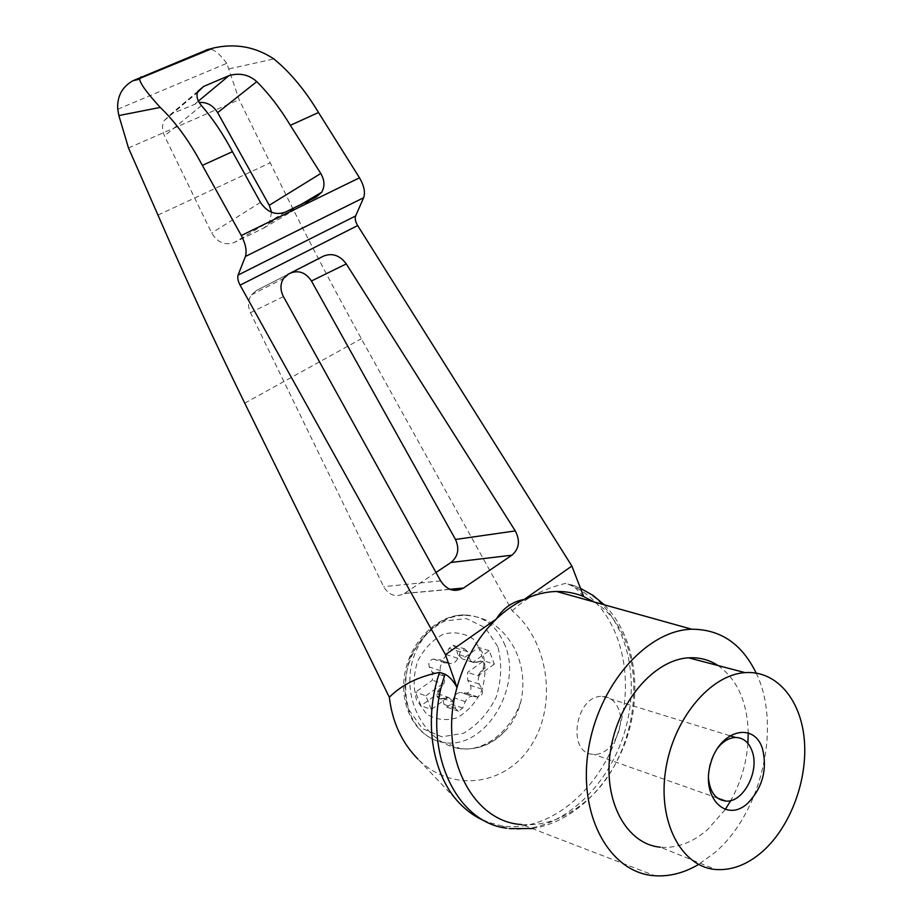<?xml version="1.0" encoding="UTF-8"?>
<svg xmlns="http://www.w3.org/2000/svg" width="922" height="922" viewBox="0 0 922 922"><rect width="100%" height="100%" fill="white"/><g stroke="black" fill="none" stroke-linecap="round" stroke-linejoin="round"><path stroke-width="0.69" stroke-dasharray="4.61 3.46" d="M618.789 709.675C615.539 701.181 610.041 696.767 602.285 696.41C575.121 694.785 566.223 754.346 593.641 754.3C610.445 756.098 626.084 728.023 618.789 709.675M717.005 748.929C711.116 757.365 708.257 766.827 708.43 777.315M465.287 701.677L453.866 697.712C455.48 694.231 457.808 692.48 460.839 692.457L472.295 696.364C469.252 696.398 466.912 698.161 465.287 701.677L462.694 708.05L458.395 711.254L455.48 708.488L453.958 702.334L442.595 698.334L437.766 693.701L420.974 705.71L415.534 692.157L432.418 680.206L432.257 672.173L429.306 666.986C428.108 662.745 429.445 660.117 433.305 659.092L439.54 659.898L450.409 663.494L439.022 659.852M447.424 697.781L439.944 698.761L448.979 697.654L453.958 702.334M440.889 699.107C437.627 697.977 436.947 695.418 438.849 691.442L442.744 685.887L441.788 685.565L442.814 683.721L432.418 680.206M433.305 659.092L444.669 662.745C440.785 663.771 439.448 666.433 440.647 670.709L443.609 675.953C445.153 679.168 444.865 682.487 442.744 685.887M444.669 662.745L450.409 663.494M457.808 658.273L446.386 654.689L448.979 648.385L452.99 645.285L464.446 648.765L460.412 651.9L457.808 658.273C456.24 661.673 453.947 663.425 450.927 663.54M464.446 648.765L467.627 651.658L469.125 657.847L457.646 654.286L462.395 658.988L478.645 647.486L483.739 660.844L467.581 672.392L467.719 680.286L470.554 685.369C471.684 689.598 470.335 692.192 466.52 693.137L460.839 692.457M475.545 662.492L481.71 661.281L473.274 662.48L470.669 660.89L469.125 657.847M481.71 661.281C484.984 662.33 485.687 664.854 483.843 668.865L480.062 674.293L479.094 673.994L482.874 668.554C484.718 664.555 484.015 662.031 480.742 660.982M466.52 693.137L477.999 697.032C481.837 696.075 483.186 693.459 482.056 689.183L479.21 684.078C477.711 680.897 477.999 677.647 480.062 674.293M477.999 697.032L472.571 696.387L461.115 692.48M482.748 653.076L473.366 639.142C464.354 633.022 454.292 631.397 443.171 634.267C432.418 639.949 423.89 648.996 417.562 661.408C413.413 674.858 413.102 687.754 416.629 700.098L426.517 714.008C435.852 719.805 446.018 721.062 457.012 717.754C467.489 711.807 475.706 702.771 481.699 690.659C485.652 677.658 486.009 665.131 482.748 653.076M453.866 697.712L451.284 704.016L447.009 707.186L444.104 704.431L442.595 698.334M452.99 645.285L456.16 648.154L457.646 654.286M446.386 654.689C444.819 658.054 442.548 659.795 439.54 659.898M446.467 697.447L448.161 697.332L437.766 693.701M448.161 697.332L431.3 709.467L420.974 705.71M117.728 109.234L226.766 63.33L239.121 99.68L270.204 162.802C299.742 223.573 330.134 282.224 361.366 338.731L512.206 610.917C547.91 640.271 557.499 702.38 532.432 743.42C507.987 785.014 452.99 794.176 417.908 759.048L461.749 805.471M512.206 610.917C525.632 598.009 543.381 588.847 565.451 583.419C612.807 598.263 636.549 663.068 620.368 724.3C604.82 785.659 551.229 833.822 501.268 825.778L486.885 821.871M583.695 596.569L572.988 585.412L565.451 583.419M226.766 63.33C219.102 53.05 212.924 48.37 208.257 49.292M271.587 212.279L269.155 223.401L263.923 227.988L234.384 242.451C225.083 245.713 217.523 242.578 211.703 233.024L164.496 135.926C162.042 130.578 161.892 125.507 164.035 120.724L170.939 114.074L199.198 102.469M128.492 147.981L239.121 99.68M157.985 215.091L270.204 162.802M435.968 572.47L404.251 593.549C395.861 597.687 388.992 595.393 383.644 586.657L250.438 312.685C247.58 306.208 247.903 300.261 251.429 294.867L256.454 290.511L287.722 274.491M725.141 809.654L707.289 829.892C692.261 842.72 676.61 848.482 660.348 847.191L715.668 869.492M718.065 665.546C737.22 679.353 747.281 701.723 748.226 732.656M747.915 743.397C746.347 763.727 740.643 782.778 730.789 800.561M756.155 673.06C781.741 725.337 762.068 812.363 714.976 852.493L698.599 864.456M593.964 601.916C652.373 636.088 644.87 756.489 582.381 803.938C563.204 819.232 543.012 826.1 521.817 824.545L654.897 875.75M514.418 648.293C502.882 627.375 486.551 616.392 465.426 615.343C437.512 614.893 412.053 641.896 410.002 675.791C407.639 709.64 429.525 742.59 457.566 748.272C476.409 751.05 492.648 744.884 506.27 729.775C513.358 721.811 518.256 712.28 520.965 701.158C524.895 682.614 522.705 664.993 514.418 648.293M431.3 709.467L425.849 695.81L415.534 692.157M474.576 662.192L472.917 662.284L489.236 650.655L494.342 664.117L483.739 660.844M489.236 650.655L478.645 647.486M425.849 695.81L442.814 683.721M439.944 698.761C436.682 697.643 436.002 695.084 437.892 691.108L441.788 685.565M472.917 662.284L462.395 658.988M494.342 664.117L478.103 675.791L467.581 672.392M478.103 675.791L479.094 673.994M571.271 584.755C618.282 599.519 642.115 663.61 626.591 724.704C611.678 785.913 559.193 834.836 509.29 828.59L501.268 825.778M229.071 68.896L273.846 58.927M198.426 101.063L195.522 103.483M198 91.186L170.939 114.074M201.48 105.557L164.496 135.926M244.745 403.168L361.366 338.731M449.809 589.285L404.458 593.411M440.635 580.906L383.644 586.657M283.423 296.584L250.438 312.685M288.69 273.949L256.454 290.511M457.566 748.272L460.585 748.733C484.937 751.891 511.514 730.374 520.965 701.158M505.106 645.573C497.027 625.75 483.324 615.539 463.985 614.939C437.754 615.066 410.705 643.072 405.887 676.437C400.747 709.79 419.107 739.997 444.923 742.648C485.318 749.033 522.659 687.132 505.106 645.573M497.753 646.506L485.283 627.767L466.451 618.57L444.796 620.979C430.286 628.562 418.738 640.744 410.175 657.524C404.539 675.722 404.124 693.16 408.919 709.848L422.322 728.541L441.811 736.816L463.363 733.301C477.354 725.222 488.337 713.075 496.313 696.836C501.591 679.433 502.075 662.653 497.753 646.506M462.694 708.05L451.284 704.016M455.48 708.488L444.104 704.431M441.845 699.026L440.889 698.692M438.849 691.442L437.892 691.108M443.609 675.953L432.257 672.173M440.647 670.709L429.306 666.986M444.992 662.768L433.628 659.126M460.412 651.9L448.979 648.385M467.627 651.658L456.16 648.154M480.973 661.351L480.005 661.051M483.843 668.865L482.874 668.554M479.21 684.078L467.719 680.286M482.056 689.183L470.554 685.369M477.838 697.02L466.359 693.114M316.281 197.02L263.923 227.988M285.301 212.129L234.384 242.451M260.453 202.402L211.703 233.024M729.659 735.664L602.285 696.41M717.523 798.106L593.641 754.3M164.035 120.724L197.412 92.534M404.251 593.549L450.063 589.389M251.429 294.867L283.596 278.409M465.426 615.343L463.985 614.939C436.694 614.744 409.253 642.588 404.493 675.745C399.364 708.857 418.081 739.444 444.923 742.648L460.585 748.733C477.538 750.312 492.763 743.996 506.27 729.775M447.009 707.186L458.395 711.254M448.023 697.32L448.979 697.654M473.32 662.307L474.288 662.607M532.178 828.532C574.59 822.263 612.796 783.009 627.709 735.272C642.622 687.466 633.887 634.474 604.313 604.82M580.503 588.328L572.988 585.412M269.155 223.401L301.321 204.315"/><path stroke-width="1.38" d="M708.43 777.315C709.675 791.929 715.53 799.858 726.006 801.114C743.247 802.647 759.567 771.541 752.294 751.614C749.056 742.394 743.466 737.681 735.502 737.462C728.714 737.784 722.548 741.599 717.005 748.929M417.908 759.048C401.831 742.659 392.299 722.053 389.326 697.228L244.745 403.168C214.964 342.454 186.048 279.758 157.985 215.091L128.492 147.981L118.857 115.561L117.728 109.234C117.002 96.43 122.073 86.933 132.929 80.733L208.257 49.292M486.885 821.871C477.654 818.263 469.275 812.801 461.749 805.471C432.602 777.88 422.76 721.914 439.517 672.403C418.623 676.471 401.9 684.735 389.326 697.228M506.881 828.244C453.44 822.147 420.317 745.068 445.072 674.236L439.517 672.403M445.072 674.236C449.556 676.61 453.532 681.035 457.001 687.535C464.642 659.979 477.734 637.148 496.267 619.054C503.124 608.105 512.448 601.559 524.249 599.438L571.87 566.05L357.655 225.567C355.419 221.753 354.74 218.56 355.604 215.979L363.648 197.711C365.469 192.352 364.086 185.714 359.499 177.808L318.505 112.507C304.986 90.068 290.096 72.216 273.846 58.927C255.394 46.722 235.237 43.104 213.374 48.036L205.963 50.053M141.043 76.849L139.648 79.165C140.19 83.591 147.047 93.007 160.244 107.413C175.491 122.015 189.529 141.331 202.356 165.372L241.31 235.525C245.69 244.019 247.05 251.003 245.402 256.489L238.083 275.067C237.3 277.706 237.968 281.072 240.089 285.163L445.453 654.678L457.001 687.535C437.858 754.484 471.937 822.055 521.817 824.545M445.453 654.678L496.267 619.054C505.049 610.664 514.372 604.129 524.249 599.438C535.06 594.367 545.847 591.717 556.611 591.486C566.143 591.336 575.178 593.03 583.695 596.569L571.87 566.05M763.105 851.006C747.892 864.479 732.08 870.645 715.668 869.492C681.508 866.922 657.674 822.136 665.569 770.631C673.06 719.125 710.194 674.743 745.057 672.634C776.117 670.306 800.584 699.107 804.249 739.041C808.018 778.963 791.03 825.847 763.105 851.006M747.535 803.465C725.914 823.334 700.674 797.161 710.608 763.577C719.713 729.809 754.484 721.131 762.632 749.252C767.392 770.054 762.356 788.126 747.535 803.465M290.349 125.323L320.775 173.486C324.682 180.216 324.97 186.463 321.651 192.26L316.281 197.02L285.301 212.129C275.471 215.552 267.184 212.314 260.453 202.402L232.436 151.681C223.043 133.886 212.728 118.512 201.48 105.557C197.619 101.109 196.259 96.764 197.412 92.534L203.555 86.484L229.025 75.627C239.605 72.596 248.859 74.601 256.777 81.632C268.947 93.814 280.138 108.381 290.349 125.323L318.505 112.507M199.198 102.469C206.92 101.95 213.063 105.339 217.638 112.645L269.259 205.272L271.587 212.279M515.283 530.922C520.342 540.753 519.224 548.844 511.917 555.194L463.328 588.178C454.5 592.581 446.94 590.161 440.635 580.906L283.423 296.584C280.092 289.992 280.15 283.93 283.596 278.409L288.69 273.949L323.645 256.051C332.335 252.732 339.884 255.359 346.292 263.911L515.283 530.922L455.491 539.474C459.617 548.797 458.119 556.462 451.008 562.466L435.968 572.47M202.356 165.372L232.436 151.681M287.722 274.491L290.395 273.131C298.786 269.916 305.804 272.543 311.452 280.991L455.491 539.474M660.348 847.191C626.522 844.31 602.804 800.941 610.399 751.476C617.579 702.011 654.09 659.61 688.619 657.824C699.395 657.19 709.214 659.76 718.065 665.546M748.226 732.656L747.915 743.397M730.789 800.561L725.141 809.654M698.599 864.456C684.182 872.915 669.614 876.684 654.897 875.75C610.352 873.307 578.14 816.662 588.19 751.119C597.71 685.565 646.645 630.222 691.696 629.219C720.474 629.265 741.956 643.879 756.155 673.06M583.695 596.569L593.964 601.916M118.857 115.561L160.244 107.413M256.777 81.632L217.638 112.645M229.025 75.627L198.426 101.063M203.555 86.484L198 91.186M240.089 285.163L357.655 225.567M238.083 275.067L355.604 215.979M245.402 256.489L363.648 197.711M241.31 235.525L359.499 177.808M511.917 555.194L451.008 562.466M463.536 588.04L449.809 589.285M323.645 256.051L290.395 273.131M346.292 263.911L311.452 280.991M320.775 173.486L269.259 205.272M735.502 737.462L729.659 735.664M726.006 801.114L717.523 798.106M213.374 48.036L139.522 78.543M450.063 589.389L463.328 588.178M688.619 657.824L745.057 672.634M691.696 629.219L556.611 591.486M509.29 828.59L532.178 828.532M604.313 604.82L593.088 595.439L580.503 588.328M301.321 204.315L321.651 192.26M139.648 79.165L132.929 80.733"/></g></svg>
